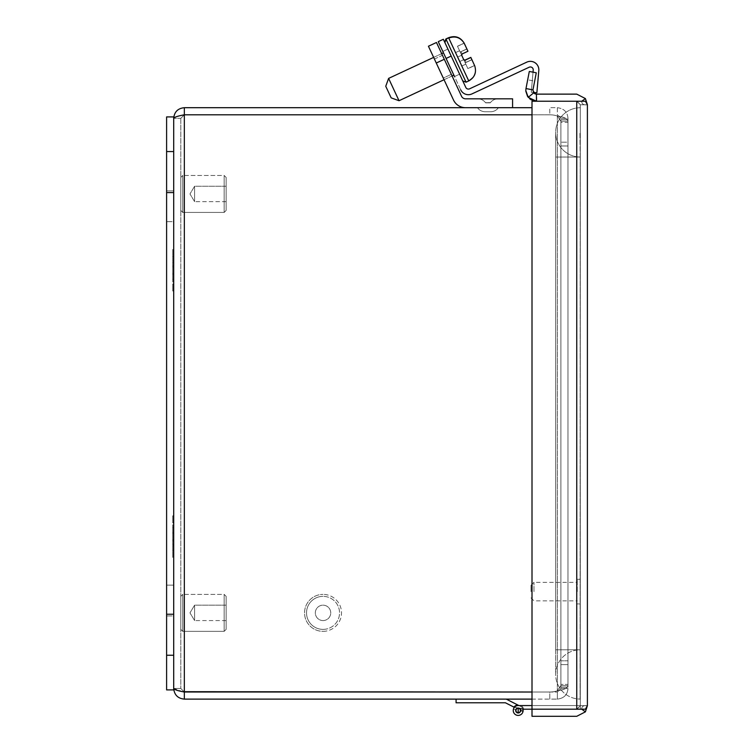 <?xml version="1.0" encoding="UTF-8"?>
<svg xmlns="http://www.w3.org/2000/svg" width="754" height="754" viewBox="0 0 754 754"><rect width="100%" height="100%" fill="white"/><g stroke="black" fill="none" stroke-linecap="round" stroke-linejoin="round"><path stroke-width="0.57" stroke-dasharray="3.77 2.83" d="M453.842 61.79C465.397 86.559 465.397 86.559 453.842 61.79C465.397 86.559 465.397 86.559 453.842 61.79C442.296 37.021 442.296 37.021 453.842 61.79C442.296 37.021 442.296 37.021 453.842 61.79M466.914 49.01L461.109 51.715L462.155 53.949A0.99 0.99 0 0 0 461.655 55.221A0.99 0.99 0 0 1 462.155 53.949L461.109 51.715A3.45 3.45 0 0 0 460.279 52.262L461.655 55.221A0.99 0.99 0 0 0 461.674 55.259A0.99 0.99 0 0 1 461.655 55.221L457.508 46.324L464.162 43.223L457.508 46.324L460.279 52.262A3.45 3.45 0 0 1 461.109 51.715L466.914 49.01L467.961 51.244L462.155 53.949L467.961 51.244L464.7 44.241L467.961 51.244L462.155 53.949L461.674 55.259L463.757 59.726A0.99 0.99 0 0 0 465.067 60.207L467.857 58.906M468.762 58.482L470.873 57.492L474.257 64.75L470.873 57.492L471.919 59.726L466.113 62.441L471.919 59.726M453.757 61.611L458.969 72.78L453.757 61.611M453.88 75.155L399.026 100.725L393.814 89.566L388.612 78.397L399.026 100.725L388.612 78.397L443.465 52.818M399.026 100.725L391.166 97.869L385.746 86.258L391.166 97.869L385.746 86.258L388.612 78.397M469.111 58.199L470.826 57.398L474.53 65.457L467.876 68.557L463.729 59.67L465.812 64.137L461.806 66.032L465.821 64.156L463.729 59.67A0.99 0.99 0 0 1 463.71 59.632L461.627 55.165L463.71 59.632A0.99 0.99 0 0 0 463.729 59.67L459.714 61.536L461.806 66.032L459.723 61.564L463.738 59.689L459.723 61.564L455.557 52.629L457.64 57.097L461.655 55.221L457.64 57.097L461.655 55.221L457.64 57.097L459.723 61.564L463.738 59.689L461.674 55.259L465.152 62.723A3.45 3.45 0 0 0 466.113 62.441L465.067 60.207A0.99 0.99 0 0 1 463.757 59.726L467.923 68.661L474.596 65.551L467.923 68.661L465.152 62.723A3.45 3.45 0 0 0 466.113 62.441L465.067 60.207L470.873 57.492M466.867 48.906L461.062 51.621L466.867 48.906L467.914 51.14L462.108 53.854A0.99 0.99 0 0 0 461.627 55.165L459.563 50.735L455.557 52.629L459.572 50.754L461.646 55.202L462.108 53.854L467.914 51.14L464.53 43.883L467.914 51.14L462.108 53.854L461.627 55.165A0.99 0.99 0 0 1 462.108 53.854L467.914 51.14L464.53 43.883M464.294 60.15A0.99 0.99 0 0 1 463.729 59.67L459.714 61.536L463.738 59.689M166.606 615.952L173.703 615.952L173.703 585.142L173.703 615.952L173.703 585.142L173.703 615.952L166.606 615.952L166.606 585.142L173.703 585.142L166.606 585.142L166.606 615.952M166.606 221.667L173.703 221.667L173.703 190.866L173.703 221.667L173.703 190.866L173.703 221.667L166.606 221.667L166.606 190.866L173.703 190.866L166.606 190.866L166.606 221.667M166.606 655.245L166.606 116.908L166.606 689.901L173.703 689.901L166.606 689.901L166.606 116.908L173.703 116.908L173.703 689.901L173.703 116.908L173.703 689.901L166.606 689.901L166.606 655.245L173.703 655.245M173.703 261.12L172.713 261.12L172.713 249.395L172.713 256.388L173.703 256.388L173.703 290.987L173.703 249.395L173.703 256.388L172.713 256.388L173.703 256.388L172.713 256.388L172.713 266.935L173.703 266.935L172.713 266.935L172.713 273.438L173.703 273.438L172.713 273.438L172.713 283.985L173.703 283.985L172.713 283.985L172.713 290.987L173.703 290.987L172.713 290.987L172.713 277.783L173.703 277.783M173.703 279.263L172.713 279.263L172.713 249.395L173.703 249.395M172.713 277.783L172.713 265.955L173.703 265.955L172.713 265.955L172.713 261.12M172.713 290.987L173.703 290.987M172.713 283.985L173.703 283.985L172.713 283.985M172.713 273.438L173.703 273.438L172.713 273.438M172.713 266.935L173.703 266.935L172.713 266.935M172.713 249.395L172.713 262.599L173.703 262.599M172.713 262.599L172.713 274.428L173.703 274.428L172.713 274.428L172.713 279.263M224.164 212.43L224.164 175.465L182.77 175.465L182.77 212.43L182.77 175.465L182.77 212.43L182.77 175.465L180.8 177.435L180.8 210.451L182.77 212.43L224.164 212.43L224.164 175.465L224.164 212.43L182.77 212.43L180.8 210.451L180.8 177.435L180.8 210.451L180.8 177.435L182.77 175.465L224.164 175.465L224.164 212.43L226.134 210.451L226.134 177.435L224.164 175.465L226.134 177.435L226.134 210.451L226.134 177.435L226.134 210.451L224.164 212.43M226.134 201.638L194.598 201.638L194.598 186.247L194.598 201.638L194.598 186.247L194.598 201.638L189.97 193.948L194.598 186.247L226.134 186.247L226.134 201.638L226.134 186.247L194.598 186.247L189.97 193.948L194.598 201.638L226.134 201.638L226.134 186.247L226.134 201.638M224.164 631.352L224.164 594.388L182.77 594.388L182.77 631.352L182.77 594.388L182.77 631.352L182.77 594.388L180.8 596.357L180.8 629.383L182.77 631.352L224.164 631.352L224.164 594.388L224.164 631.352L182.77 631.352L180.8 629.383L180.8 596.357L180.8 629.383L180.8 596.357L182.77 594.388L224.164 594.388L224.164 631.352L226.134 629.383L226.134 596.357L224.164 594.388L226.134 596.357L226.134 629.383L226.134 596.357L226.134 629.383L224.164 631.352M226.134 620.57L194.598 620.57L194.598 605.17L194.598 620.57L194.598 605.17L194.598 620.57L189.97 612.87L194.598 605.17L226.134 605.17L226.134 620.57L226.134 605.17L194.598 605.17L189.97 612.87L194.598 620.57L226.134 620.57L226.134 605.17L226.134 620.57M180.8 118.34L180.8 688.468L180.8 118.34L184.344 114.796L180.8 118.34L173.703 118.34L180.8 118.34M184.344 107.699C177.887 108.322 174.334 111.865 173.703 118.34C174.325 117.162 177.869 115.984 184.344 114.806L184.344 692.012L180.8 688.468L184.344 692.012L184.344 699.118L557.338 699.118L549.789 699.118L549.789 692.021L557.338 692.021L184.344 692.021L549.789 692.012L184.344 692.012L184.344 114.806L549.789 114.806A24.646 24.646 0 0 1 557.338 115.984A24.646 24.646 0 0 0 549.789 114.806L184.344 114.806L549.789 114.796A24.646 24.646 0 0 1 557.338 115.984L560.882 121.158L557.338 115.984A24.646 24.646 0 0 0 549.789 114.806L549.789 107.699L557.338 107.699L557.338 114.796L560.882 118.34L557.338 114.796L557.338 107.699L549.789 107.699L549.789 114.796L184.344 114.806L184.344 107.699L532.004 107.699M532.004 692.021L549.789 692.021A24.646 24.646 0 0 0 557.338 690.824A24.646 24.646 0 0 1 549.789 692.012A24.646 24.646 0 0 0 557.338 690.824A24.646 24.646 0 0 1 549.789 692.012L532.004 692.012L549.789 692.012L549.789 699.118L532.004 699.118M557.338 692.021L557.338 699.118L557.338 692.021L560.882 688.468L557.338 692.021M560.882 685.659L560.882 121.158L560.882 685.659L557.338 690.824L560.882 685.659L567.979 685.659C567.517 688.148 563.964 689.872 557.338 690.824C563.945 689.882 567.498 688.157 567.979 685.659L560.882 685.659L560.882 684.406L560.882 685.659M182.864 691.691L173.703 688.468L180.8 688.468L173.703 688.468C174.325 694.934 177.869 698.477 184.344 699.118M560.882 688.468L567.979 688.468C567.517 694.764 563.964 698.308 557.338 699.118C563.945 698.327 567.498 694.783 567.979 688.468L560.882 688.468L560.882 664.613L560.882 688.468M560.882 122.412L560.882 684.406L560.882 122.412L567.979 122.412L567.979 660.824L560.882 660.824L567.979 660.824L567.979 121.158L560.882 121.158L567.979 121.158C567.517 118.67 563.964 116.945 557.338 115.984C563.945 116.936 567.498 118.661 567.979 121.158L567.979 122.412L560.882 122.412M557.338 107.699C563.945 108.482 567.498 112.035 567.979 118.34L560.882 118.34L560.882 142.195L560.882 118.34L567.979 118.34C567.517 112.054 563.964 108.501 557.338 107.699M567.979 687.177L567.979 664.613L567.979 687.177L560.882 687.177L567.979 687.177M560.882 664.613L567.979 664.613L560.882 664.613M567.979 685.659L567.979 121.158L567.979 685.659M173.703 118.34L173.703 688.468L173.703 118.34M567.979 684.406L567.979 660.824L567.979 684.406L560.882 684.406L567.979 684.406M560.882 145.984L567.979 145.984L560.882 145.984M567.979 118.34L567.979 142.195L560.882 142.195L567.979 142.195L567.979 118.34M498.667 107.699A0.49 0.49 0 0 0 498.271 107.897L477.612 107.897L498.271 107.897A0.49 0.49 0 0 1 498.667 107.699L477.216 107.699A0.49 0.49 0 0 1 477.612 107.897A0.49 0.49 0 0 0 477.216 107.699L498.667 107.699A0.49 0.49 0 0 0 498.271 107.897A9.368 9.368 0 0 1 490.713 111.733A9.368 9.368 0 0 0 498.271 107.897A0.49 0.49 0 0 1 498.667 107.699L477.216 107.699A0.49 0.49 0 0 1 477.612 107.897A9.368 9.368 0 0 0 485.171 111.733L490.713 111.733L485.171 111.733A9.368 9.368 0 0 1 477.612 107.897A0.49 0.49 0 0 0 477.216 107.699L498.667 107.699M497.979 98.821L477.904 98.821A9.368 9.368 0 0 1 485.463 102.667L490.42 102.667L485.463 102.667A9.368 9.368 0 0 0 477.904 98.821L497.979 98.821A9.368 9.368 0 0 0 490.42 102.667A9.368 9.368 0 0 1 497.979 98.821L477.904 98.821A9.368 9.368 0 0 1 485.463 102.667A0.49 0.49 0 0 0 485.859 102.864L490.025 102.864A0.49 0.49 0 0 0 490.42 102.667A0.49 0.49 0 0 1 490.025 102.864L485.859 102.864A0.49 0.49 0 0 1 485.463 102.667A9.368 9.368 0 0 0 477.904 98.821L497.979 98.821A9.368 9.368 0 0 0 490.42 102.667A9.368 9.368 0 0 1 497.979 98.821L477.904 98.821L497.979 98.821M485.859 102.864L490.025 102.864L485.859 102.864A0.49 0.49 0 0 1 485.463 102.667A0.49 0.49 0 0 0 485.859 102.864L490.025 102.864A0.49 0.49 0 0 0 490.42 102.667A0.49 0.49 0 0 1 490.025 102.864L485.859 102.864M434.408 59.057L442.447 55.306L451.316 74.335L442.447 55.306L451.316 74.335L442.447 55.306L434.408 59.057L443.277 78.077L451.316 74.335L443.277 78.077L434.408 59.057M436.255 63.025L453.503 100.009A13.308 13.308 0 0 0 465.567 107.699L512.579 107.699L512.579 98.821L465.567 98.821A4.439 4.439 0 0 1 461.542 96.267L436.472 42.488L444.304 59.283L436.255 63.025L453.503 100.009L428.432 46.23L436.255 63.025L444.304 59.283L436.255 63.025L428.432 46.23L436.472 42.488L461.542 96.267A4.439 4.439 0 0 0 465.567 98.821A4.439 4.439 0 0 1 461.542 96.267L444.304 59.283M465.567 107.699L512.579 107.699L512.579 98.821L465.567 98.821L512.579 98.821L512.579 107.699L465.567 107.699A13.308 13.308 0 0 1 453.503 100.009A13.308 13.308 0 0 0 465.567 107.699L512.579 107.699M525.811 91.168L525.792 90.574C528.648 98.783 532.192 102.327 536.433 101.225L576.753 101.225L580.297 104.768L580.297 705.65L580.297 104.768L576.753 101.234L532.004 101.234L532.004 709.194L576.753 709.203L580.297 705.65L577.027 709.194M532.23 100.357L531.25 99.867M529.751 98.859L527.593 96.503M525.792 90.574L528.224 97.351L536.433 101.225L536.433 94.127L536.433 101.225L536.433 94.127L536.433 101.225L536.433 94.127L532.889 90.574L532.955 89.896L525.99 88.548L525.792 90.574M527.696 79.773L525.99 88.548L532.955 89.896L534.661 81.13L532.889 90.574L532.955 89.896L525.99 88.548L527.696 79.773L534.661 81.13M506.264 699.118L456.085 699.118L506.264 699.118L518.177 705.556L520.976 705.556L518.177 705.556A4.929 4.929 0 0 0 513.248 710.259A4.929 4.929 0 0 0 517.725 715.395A4.929 4.929 0 0 0 523.059 711.163A4.929 4.929 0 0 1 517.725 715.395A4.929 4.929 0 0 1 513.248 710.259A4.929 4.929 0 0 1 518.177 705.556A4.929 4.929 0 0 0 513.248 710.259A4.929 4.929 0 0 0 517.725 715.395A4.929 4.929 0 0 0 523.059 711.163A4.929 4.929 0 0 1 517.725 715.395A4.929 4.929 0 0 1 513.248 710.259A4.929 4.929 0 0 1 518.177 705.556A4.929 4.929 0 0 0 513.248 710.259A4.929 4.929 0 0 0 517.725 715.395A4.929 4.929 0 0 0 523.059 711.163A4.929 4.929 0 0 1 517.725 715.395A4.929 4.929 0 0 1 513.248 710.259A4.929 4.929 0 0 1 518.177 705.556A4.929 4.929 0 0 0 513.248 710.259A4.929 4.929 0 0 0 517.725 715.395A4.929 4.929 0 0 0 523.059 711.163A4.929 4.929 0 0 1 517.725 715.395A4.929 4.929 0 0 1 513.248 710.259A4.929 4.929 0 0 1 518.177 705.556A4.929 4.929 0 0 0 513.248 710.259A4.929 4.929 0 0 0 517.725 715.395A4.929 4.929 0 0 0 523.059 711.163A4.929 4.929 0 0 1 517.725 715.395A4.929 4.929 0 0 1 513.248 710.259A4.929 4.929 0 0 1 518.177 705.556A4.929 4.929 0 0 0 513.248 710.259A4.929 4.929 0 0 0 517.725 715.395A4.929 4.929 0 0 0 523.059 711.163A4.929 4.929 0 0 1 517.725 715.395A4.929 4.929 0 0 1 513.248 710.259A4.929 4.929 0 0 1 518.177 705.556A4.929 4.929 0 0 0 513.248 710.259A4.929 4.929 0 0 0 517.725 715.395A4.929 4.929 0 0 0 523.059 711.163A4.929 4.929 0 0 1 517.725 715.395A4.929 4.929 0 0 1 513.248 710.259A4.929 4.929 0 0 1 518.177 705.556A4.929 4.929 0 0 0 513.248 710.259A4.929 4.929 0 0 0 517.725 715.395A4.929 4.929 0 0 0 523.059 711.163A4.929 4.929 0 0 1 517.725 715.395A4.929 4.929 0 0 1 513.248 710.259A4.929 4.929 0 0 1 518.177 705.556A4.929 4.929 0 0 0 513.248 710.259A4.929 4.929 0 0 0 517.725 715.395A4.929 4.929 0 0 0 523.059 711.163A4.929 4.929 0 0 1 517.725 715.395A4.929 4.929 0 0 1 513.248 710.259A4.929 4.929 0 0 1 518.177 705.556A4.929 4.929 0 0 0 513.248 710.259A4.929 4.929 0 0 0 517.725 715.395A4.929 4.929 0 0 0 523.059 711.163A4.929 4.929 0 0 1 517.725 715.395A4.929 4.929 0 0 1 513.248 710.259A4.929 4.929 0 0 1 518.177 705.556L580.297 705.556L580.297 709.203L532.004 709.203L532.004 716.3L576.753 716.3L585.415 711.842L587.394 705.697L585.415 709.194L576.753 709.194L580.297 705.65L576.753 709.194L581.739 709.194C581.683 706.375 583.568 705.207 587.394 705.678C583.577 705.216 581.692 706.394 581.739 709.212C581.683 706.394 583.568 705.226 587.394 705.697L580.297 705.669L587.394 705.678C583.577 705.197 581.692 706.375 581.739 709.194L532.004 709.194L576.753 709.194L532.004 709.194L532.004 101.234L585.415 101.234L576.753 101.215L576.753 709.194L576.753 101.234L580.297 104.768L587.394 104.768C583.577 105.221 581.692 104.052 581.739 101.234C581.683 104.033 583.568 105.202 587.394 104.731C583.577 105.211 581.692 104.033 581.739 101.215C581.683 104.052 583.568 105.221 587.394 104.749L585.415 98.585L576.753 94.127L536.433 94.127L533.7 92.836L528.224 97.351M577.027 101.234L580.297 104.749L587.394 104.768L580.297 104.768L587.394 104.768L585.415 101.234L581.739 101.234L585.415 98.585M576.753 709.212L581.739 709.212L585.415 711.842M587.394 705.65L580.297 705.65L587.394 705.669L587.394 104.768M532.004 709.194L532.004 101.234L576.753 101.234L576.753 709.194M532.955 89.896L536.273 72.808L529.308 71.451L525.99 88.548M533.7 92.836L532.889 90.574L533.587 92.685M533.973 591.607L533.973 582.342L533.973 591.607M577.244 591.607L577.244 579.289L577.244 591.607M531.014 591.607L531.014 585.302L531.014 591.607M580.297 591.607L580.297 579.289L580.297 591.607M532.004 705.556L580.297 705.556L580.297 709.203L522.937 709.203L518.177 708.015A2.46 2.46 0 0 0 515.708 710.457A2.46 2.46 0 0 0 518.121 712.945A2.46 2.46 0 0 0 520.637 710.56L523.059 711.163A4.929 4.929 0 0 1 517.725 715.395A4.929 4.929 0 0 1 513.248 710.259A4.929 4.929 0 0 1 518.177 705.556L520.976 705.556A5.664 5.664 0 0 1 523.691 709.203A5.664 5.664 0 0 0 520.976 705.556A5.664 5.664 0 0 1 523.691 709.203A5.664 5.664 0 0 0 520.976 705.556A5.664 5.664 0 0 1 523.691 709.203A5.664 5.664 0 0 0 520.976 705.556A5.664 5.664 0 0 1 523.691 709.203A5.664 5.664 0 0 0 520.976 705.556A5.664 5.664 0 0 1 523.691 709.203A5.664 5.664 0 0 0 520.976 705.556A5.664 5.664 0 0 1 523.691 709.203A5.664 5.664 0 0 0 520.976 705.556A5.664 5.664 0 0 1 523.691 709.203A5.664 5.664 0 0 0 520.976 705.556A5.664 5.664 0 0 1 523.691 709.203A5.664 5.664 0 0 0 520.976 705.556A5.664 5.664 0 0 1 523.691 709.203A5.664 5.664 0 0 0 520.976 705.556A5.664 5.664 0 0 1 523.691 709.203A5.664 5.664 0 0 0 520.976 705.556A5.664 5.664 0 0 1 523.691 709.203A5.664 5.664 0 0 0 520.976 705.556M522.937 709.203L518.177 708.015A2.46 2.46 0 0 0 515.708 710.457A2.46 2.46 0 0 0 518.121 712.945A2.46 2.46 0 0 0 520.637 710.56L523.059 711.163L520.637 710.56A2.46 2.46 0 0 1 518.121 712.945A2.46 2.46 0 0 1 515.708 710.457A2.46 2.46 0 0 1 518.177 708.015A2.46 2.46 0 0 0 515.708 710.457A2.46 2.46 0 0 0 518.121 712.945A2.46 2.46 0 0 0 520.637 710.56A2.46 2.46 0 0 1 518.121 712.945A2.46 2.46 0 0 1 515.708 710.457A2.46 2.46 0 0 1 518.177 708.015A2.46 2.46 0 0 0 515.708 710.457A2.46 2.46 0 0 0 518.121 712.945A2.46 2.46 0 0 0 520.637 710.56A2.46 2.46 0 0 1 518.121 712.945A2.46 2.46 0 0 1 515.708 710.457A2.46 2.46 0 0 1 518.177 708.015A2.46 2.46 0 0 0 515.708 710.457A2.46 2.46 0 0 0 518.121 712.945A2.46 2.46 0 0 0 520.637 710.56A2.46 2.46 0 0 1 518.121 712.945A2.46 2.46 0 0 1 515.708 710.457A2.46 2.46 0 0 1 518.177 708.015A2.46 2.46 0 0 0 515.708 710.457A2.46 2.46 0 0 0 518.121 712.945A2.46 2.46 0 0 0 520.637 710.56A2.46 2.46 0 0 1 518.121 712.945A2.46 2.46 0 0 1 515.708 710.457A2.46 2.46 0 0 1 518.177 708.015A2.46 2.46 0 0 0 515.708 710.457A2.46 2.46 0 0 0 518.121 712.945A2.46 2.46 0 0 0 520.637 710.56A2.46 2.46 0 0 1 518.121 712.945A2.46 2.46 0 0 1 515.708 710.457A2.46 2.46 0 0 1 518.177 708.015A2.46 2.46 0 0 0 515.708 710.457A2.46 2.46 0 0 0 518.121 712.945A2.46 2.46 0 0 0 520.637 710.56A2.46 2.46 0 0 1 518.121 712.945A2.46 2.46 0 0 1 515.708 710.457A2.46 2.46 0 0 1 518.177 708.015A2.46 2.46 0 0 0 515.708 710.457A2.46 2.46 0 0 0 518.121 712.945A2.46 2.46 0 0 0 520.637 710.56A2.46 2.46 0 0 1 518.121 712.945A2.46 2.46 0 0 1 515.708 710.457A2.46 2.46 0 0 1 518.177 708.015A2.46 2.46 0 0 0 515.708 710.457A2.46 2.46 0 0 0 518.121 712.945A2.46 2.46 0 0 0 520.637 710.56A2.46 2.46 0 0 1 518.121 712.945A2.46 2.46 0 0 1 515.708 710.457A2.46 2.46 0 0 1 518.177 708.015A2.46 2.46 0 0 0 515.708 710.457A2.46 2.46 0 0 0 518.121 712.945A2.46 2.46 0 0 0 520.637 710.56L523.059 711.163L520.637 710.56A2.46 2.46 0 0 1 518.121 712.945A2.46 2.46 0 0 1 515.708 710.457A2.46 2.46 0 0 1 518.177 708.015L522.937 709.203A4.929 4.929 0 0 0 521.579 706.922A4.929 4.929 0 0 1 518.177 715.414A4.929 4.929 0 0 1 513.427 709.165A4.929 4.929 0 0 0 518.177 715.414A4.929 4.929 0 0 0 523.106 710.485A4.929 4.929 0 0 1 518.177 715.414A4.929 4.929 0 0 1 513.427 709.165A4.929 4.929 0 0 0 518.177 715.414A4.929 4.929 0 0 0 523.106 710.485A4.929 4.929 0 0 1 518.177 715.414A4.929 4.929 0 0 1 513.427 709.165A4.929 4.929 0 0 0 518.177 715.414A4.929 4.929 0 0 0 523.106 710.485A4.929 4.929 0 0 1 518.177 715.414A4.929 4.929 0 0 1 513.427 709.165A4.929 4.929 0 0 0 518.177 715.414A4.929 4.929 0 0 0 523.106 710.485A4.929 4.929 0 0 1 518.177 715.414A4.929 4.929 0 0 1 513.427 709.165A4.929 4.929 0 0 0 518.177 715.414A4.929 4.929 0 0 0 523.106 710.485A4.929 4.929 0 0 1 518.177 715.414A4.929 4.929 0 0 1 513.427 709.165A4.929 4.929 0 0 0 518.177 715.414A4.929 4.929 0 0 0 523.106 710.485A4.929 4.929 0 0 1 518.177 715.414A4.929 4.929 0 0 1 513.427 709.165A4.929 4.929 0 0 0 518.177 715.414A4.929 4.929 0 0 0 523.106 710.485A4.929 4.929 0 0 1 518.177 715.414A4.929 4.929 0 0 1 513.427 709.165A4.929 4.929 0 0 0 518.177 715.414A4.929 4.929 0 0 0 523.106 710.485A4.929 4.929 0 0 1 518.177 715.414A4.929 4.929 0 0 1 513.427 709.165A4.929 4.929 0 0 0 518.177 715.414A4.929 4.929 0 0 0 523.106 710.485A4.929 4.929 0 0 1 518.177 715.414A4.929 4.929 0 0 1 513.427 709.165A4.929 4.929 0 0 0 518.177 715.414A4.929 4.929 0 0 0 521.579 706.922A4.929 4.929 0 0 1 523.106 710.485A4.929 4.929 0 0 0 521.579 706.922A4.929 4.929 0 0 1 523.106 710.485A4.929 4.929 0 0 0 521.579 706.922A4.929 4.929 0 0 1 523.106 710.485A4.929 4.929 0 0 0 521.579 706.922A4.929 4.929 0 0 1 523.106 710.485A4.929 4.929 0 0 0 521.579 706.922A4.929 4.929 0 0 1 523.106 710.485A4.929 4.929 0 0 0 521.579 706.922A4.929 4.929 0 0 1 523.106 710.485A4.929 4.929 0 0 0 521.579 706.922A4.929 4.929 0 0 1 523.106 710.485A4.929 4.929 0 0 0 521.579 706.922A4.929 4.929 0 0 1 523.106 710.485A4.929 4.929 0 0 0 521.579 706.922A4.929 4.929 0 0 1 523.106 710.485A4.929 4.929 0 0 0 521.579 706.922L517.923 705.056L521.579 706.922A4.929 4.929 0 0 1 518.177 715.414A4.929 4.929 0 0 1 513.427 709.165A4.929 4.929 0 0 0 517.838 715.405A4.929 4.929 0 0 0 523.059 711.163M323.032 631.352A18.482 18.482 0 0 0 341.515 612.87A18.482 18.482 0 0 0 323.032 594.388A18.482 18.482 0 0 1 341.515 612.87A18.482 18.482 0 0 1 323.032 631.352A18.482 18.482 0 0 1 304.55 612.87A18.482 18.482 0 0 1 323.032 594.388A18.482 18.482 0 0 0 304.55 612.87A18.482 18.482 0 0 0 323.032 631.352M323.032 629.383A16.513 16.513 0 0 0 339.545 612.87A16.513 16.513 0 0 0 323.032 596.357A16.513 16.513 0 0 1 339.545 612.87A16.513 16.513 0 0 1 323.032 629.383A16.513 16.513 0 0 1 306.52 612.87A16.513 16.513 0 0 1 323.032 596.357A16.513 16.513 0 0 0 306.52 612.87A16.513 16.513 0 0 0 323.032 629.383M323.032 620.57A7.7 7.7 0 0 1 315.332 612.87A7.7 7.7 0 0 1 323.032 605.17A7.7 7.7 0 0 1 330.733 612.87A7.7 7.7 0 0 1 323.032 620.57A7.7 7.7 0 0 1 315.332 612.87A7.7 7.7 0 0 1 323.032 605.17A7.7 7.7 0 0 1 330.733 612.87A7.7 7.7 0 0 1 323.032 620.57M555.66 649.778L555.66 157.03L580.297 157.03L580.297 107.747A24.646 24.646 0 0 0 555.66 132.384A24.646 24.646 0 0 0 580.297 157.03A24.646 24.646 0 0 1 555.66 132.384A24.646 24.646 0 0 1 580.297 107.747L580.297 649.778A24.646 24.646 0 0 0 555.66 674.425A24.646 24.646 0 0 0 580.297 699.071L580.297 649.778L580.297 699.071A24.646 24.646 0 0 1 555.66 674.425A24.646 24.646 0 0 1 580.297 649.778L580.297 157.03L555.66 157.03L580.297 157.03L555.66 157.03L555.66 132.384L555.66 649.778L580.297 649.778L555.66 649.778L580.297 649.778L555.66 649.778L555.66 674.425L555.66 649.778M580.203 157.03L580.099 698.967L580.203 157.03M580.099 649.882L580.099 698.967L580.099 649.882M580.203 156.936L579.911 132.384L580.203 156.936M526.773 62.148L469.601 88.812A2.856 2.856 0 0 1 465.802 87.426A2.856 2.856 0 0 0 469.601 88.812L526.773 62.148A8.473 8.473 0 0 1 538.808 70.565A8.473 8.473 0 0 0 526.773 62.148A8.473 8.473 0 0 1 538.808 70.565L536.867 92.77L531.268 92.28L536.867 92.77L538.808 70.565M533.021 72.177L531.268 92.28L536.867 92.77M533.436 92.469L531.268 92.28L533.21 70.084A2.856 2.856 0 0 0 529.148 67.238A2.856 2.856 0 0 1 533.21 70.084L531.268 92.28L533.21 70.084A2.856 2.856 0 0 0 529.148 67.238L471.976 93.901A8.473 8.473 0 0 1 460.713 89.801A8.473 8.473 0 0 0 471.976 93.901A8.473 8.473 0 0 1 460.713 89.801L438.253 41.649L443.343 39.274L451.175 56.069L443.343 39.274L438.253 41.649L454.521 76.54L442.815 51.432L454.521 76.54L459.61 74.165L447.904 49.057L459.61 74.165L447.904 49.057L442.815 51.432L447.904 49.057L459.61 74.165L454.521 76.54L442.815 51.432L454.521 76.54L459.61 74.165L454.521 76.54M469.601 88.812A2.856 2.856 0 0 1 465.802 87.426L443.343 39.274L438.253 41.649L460.713 89.801M442.815 51.432L447.904 49.057L442.815 51.432M485.171 111.733L490.713 111.733A9.368 9.368 0 0 0 498.271 107.897A9.368 9.368 0 0 1 490.713 111.733L485.171 111.733A9.368 9.368 0 0 1 477.612 107.897A9.368 9.368 0 0 0 485.171 111.733L490.713 111.733L485.171 111.733M428.432 46.23L436.472 42.488L428.432 46.23M166.606 116.908L173.703 116.908L166.606 116.908M173.703 545.689L172.713 545.689L172.713 557.423L172.713 550.42L173.703 550.42L173.703 515.83L173.703 557.423L173.703 550.42L172.713 550.42L173.703 550.42L172.713 550.42L172.713 539.873L173.703 539.873L172.713 539.873L172.713 533.37L173.703 533.37L172.713 533.37L172.713 522.824L173.703 522.824L172.713 522.824L172.713 515.83L173.703 515.83L172.713 515.83L172.713 529.035L173.703 529.035M173.703 527.555L172.713 527.555L172.713 557.423L173.703 557.423M172.713 529.035L172.713 540.863L173.703 540.863L172.713 540.863L172.713 545.689M172.713 515.83L173.703 515.83M172.713 522.824L173.703 522.824L172.713 522.824M172.713 533.37L173.703 533.37L172.713 533.37M172.713 539.873L173.703 539.873L172.713 539.873M172.713 557.423L172.713 544.209L173.703 544.209M172.713 544.209L172.713 532.39L173.703 532.39L172.713 532.39L172.713 527.555M453.682 61.432C442.127 36.663 442.127 36.663 453.682 61.432C442.127 36.663 442.127 36.663 453.682 61.432C465.227 86.201 465.227 86.201 453.682 61.432C465.227 86.201 465.227 86.201 453.682 61.432M465.02 60.103L466.066 62.337A3.45 3.45 0 0 1 465.114 62.62A3.45 3.45 0 0 0 466.066 62.337L465.02 60.103L470.826 57.398L474.53 65.457L467.876 68.557L463.729 59.67L459.714 61.536L457.631 57.078L461.797 66.003L459.714 61.536L463.729 59.67A0.99 0.99 0 0 0 465.02 60.103L467.819 58.803M471.872 59.632L470.826 57.398L471.872 59.632L466.066 62.337L471.872 59.632M457.461 46.23L464.134 43.119L457.461 46.23L460.232 52.167A3.45 3.45 0 0 1 461.062 51.621A3.45 3.45 0 0 0 460.232 52.167L457.461 46.23M461.646 55.202L463.71 59.632L461.646 55.202L457.631 57.078L461.646 55.202L457.631 57.078L455.548 52.61L459.563 50.735L455.548 52.61L457.631 57.078L461.646 55.202M461.797 66.003L465.812 64.137L461.797 66.003M518.177 712.7A2.215 2.215 0 0 0 520.392 710.485A2.215 2.215 0 0 0 518.177 708.27A2.215 2.215 0 0 0 515.953 710.485A2.215 2.215 0 0 0 518.177 712.7A2.215 2.215 0 0 1 515.953 710.485A2.215 2.215 0 0 1 518.177 708.27M517.979 708.025L513.917 707.111A5.419 5.419 0 0 1 517.923 705.056A5.419 5.419 0 0 0 513.917 707.111L505.444 702.794L456.085 702.794L456.085 699.118M513.917 707.111L514.369 707.346L513.917 707.111A5.419 5.419 0 0 1 517.923 705.056A5.419 5.419 0 0 0 513.917 707.111A5.419 5.419 0 0 1 517.923 705.056A5.419 5.419 0 0 0 513.917 707.111A5.419 5.419 0 0 1 517.923 705.056A5.419 5.419 0 0 0 513.917 707.111A5.419 5.419 0 0 1 517.923 705.056A5.419 5.419 0 0 0 513.917 707.111A5.419 5.419 0 0 1 517.923 705.056A5.419 5.419 0 0 0 513.917 707.111A5.419 5.419 0 0 1 517.923 705.056A5.419 5.419 0 0 0 513.917 707.111A5.419 5.419 0 0 1 517.923 705.056A5.419 5.419 0 0 0 513.917 707.111A5.419 5.419 0 0 1 517.923 705.056A5.419 5.419 0 0 0 513.917 707.111A5.419 5.419 0 0 1 517.923 705.056A5.419 5.419 0 0 0 513.917 707.111A5.419 5.419 0 0 1 517.923 705.056A5.419 5.419 0 0 0 513.917 707.111A5.419 5.419 0 0 1 517.923 705.056M514.369 707.346L518.95 708.213M519.365 708.317A2.46 2.46 0 0 0 519.289 708.279A2.46 2.46 0 0 1 520.411 711.503A2.46 2.46 0 0 1 517.235 712.756A2.46 2.46 0 0 1 515.859 709.627L513.427 709.165L515.859 709.627A2.46 2.46 0 0 0 515.708 710.475M515.859 709.627A2.46 2.46 0 0 0 517.235 712.756A2.46 2.46 0 0 0 520.411 711.503A2.46 2.46 0 0 0 519.289 708.279A2.46 2.46 0 0 1 520.411 711.503A2.46 2.46 0 0 1 517.235 712.756A2.46 2.46 0 0 1 515.859 709.627A2.46 2.46 0 0 0 517.235 712.756A2.46 2.46 0 0 0 520.411 711.503A2.46 2.46 0 0 0 519.289 708.279A2.46 2.46 0 0 1 520.411 711.503A2.46 2.46 0 0 1 517.235 712.756A2.46 2.46 0 0 1 515.859 709.627A2.46 2.46 0 0 0 517.235 712.756A2.46 2.46 0 0 0 520.411 711.503A2.46 2.46 0 0 0 519.289 708.279A2.46 2.46 0 0 1 520.411 711.503A2.46 2.46 0 0 1 517.235 712.756A2.46 2.46 0 0 1 515.859 709.627A2.46 2.46 0 0 0 517.235 712.756A2.46 2.46 0 0 0 520.411 711.503A2.46 2.46 0 0 0 519.289 708.279A2.46 2.46 0 0 1 520.411 711.503A2.46 2.46 0 0 1 517.235 712.756A2.46 2.46 0 0 1 515.859 709.627A2.46 2.46 0 0 0 517.235 712.756A2.46 2.46 0 0 0 520.411 711.503A2.46 2.46 0 0 0 519.289 708.279A2.46 2.46 0 0 1 520.411 711.503A2.46 2.46 0 0 1 517.235 712.756A2.46 2.46 0 0 1 515.859 709.627A2.46 2.46 0 0 0 517.235 712.756A2.46 2.46 0 0 0 520.411 711.503A2.46 2.46 0 0 0 519.289 708.279A2.46 2.46 0 0 1 520.411 711.503A2.46 2.46 0 0 1 517.235 712.756A2.46 2.46 0 0 1 515.859 709.627A2.46 2.46 0 0 0 517.235 712.756A2.46 2.46 0 0 0 520.411 711.503A2.46 2.46 0 0 0 519.289 708.279A2.46 2.46 0 0 1 520.411 711.503A2.46 2.46 0 0 1 517.235 712.756A2.46 2.46 0 0 1 515.859 709.627A2.46 2.46 0 0 0 517.235 712.756A2.46 2.46 0 0 0 520.411 711.503A2.46 2.46 0 0 0 519.289 708.279A2.46 2.46 0 0 1 520.411 711.503A2.46 2.46 0 0 1 517.235 712.756A2.46 2.46 0 0 1 515.859 709.627A2.46 2.46 0 0 0 517.235 712.756A2.46 2.46 0 0 0 520.411 711.503A2.46 2.46 0 0 0 519.289 708.279A2.46 2.46 0 0 1 520.411 711.503A2.46 2.46 0 0 1 517.235 712.756A2.46 2.46 0 0 1 515.859 709.627A2.46 2.46 0 0 0 517.235 712.756A2.46 2.46 0 0 0 520.411 711.503A2.46 2.46 0 0 0 519.289 708.279A2.46 2.46 0 0 1 520.411 711.503A2.46 2.46 0 0 1 517.235 712.756A2.46 2.46 0 0 1 515.859 709.627M445.916 38.954L466.076 82.186M448.592 37.7L468.752 80.942M557.338 115.984L557.338 690.824L557.338 115.984M184.344 114.806L184.344 692.012M567.979 119.632L560.882 119.632L567.979 119.632M451.175 56.069L446.085 58.444M166.606 614.237L173.703 614.237M166.606 192.572L173.703 192.572M166.606 151.563L173.703 151.563M458.592 59.142L468.592 80.584L458.592 59.142M455.916 60.386L465.906 81.828L455.916 60.386M461.062 51.621L462.108 53.854L461.062 51.621M518.177 712.21L518.177 708.76L518.177 712.21M441.674 53.647L433.635 57.398M452.089 75.984L444.049 79.736M536.754 101.225L536.754 94.127M531.014 585.302L533.973 582.342L577.244 582.342M577.244 579.289L580.297 579.289M531.014 597.913L533.973 600.872L577.244 600.872M577.244 603.926L580.297 603.926M474.568 65.447C476.566 72.064 474.568 77.115 468.592 80.584L465.906 81.828L462.636 80.64"/><path stroke-width="1.13" d="M463.757 59.726L465.067 60.207L463.757 59.726L461.674 55.259L462.155 53.949L467.961 51.244L464.162 43.223L466.914 49.01M467.857 58.906L468.762 58.482M471.919 59.726L474.596 65.551L470.873 57.492L465.067 60.207L470.873 57.492M433.635 57.398L388.612 78.397L393.814 89.566L399.026 100.725L444.049 79.736M388.612 78.397L385.746 86.258L391.166 97.869L399.026 100.725M166.606 192.572L166.606 116.908L173.703 116.908L173.703 689.901L166.606 689.901L166.606 192.572L173.703 192.572M184.344 699.118C177.887 698.496 174.334 694.943 173.703 688.468C174.325 689.646 177.869 690.824 184.344 692.012L532.004 692.021L184.344 692.012L184.344 699.118L532.004 699.118M532.004 114.796L184.344 114.796L532.004 114.806M182.864 691.691L532.004 692.012M184.344 692.012L184.344 107.699L532.004 107.699M184.344 114.806C177.887 115.984 174.334 117.162 173.703 118.34C174.325 111.884 177.869 108.331 184.344 107.699M465.567 107.699A13.308 13.308 0 0 1 453.503 100.009L428.432 46.23L436.472 42.488L461.542 96.267A4.439 4.439 0 0 0 465.567 98.821L512.579 98.821L512.579 107.699M528.224 97.351L525.792 90.574L525.99 88.548L532.955 89.896L533.7 92.836L528.224 97.351L536.433 101.225L532.23 100.357M531.25 99.867L529.751 98.859M527.593 96.503L525.811 91.168M577.027 709.194L532.004 709.203L532.004 716.3L576.753 716.3L585.415 711.842L581.739 709.212L576.753 709.212M585.415 98.585L581.749 101.234L536.433 101.225L536.433 94.127L576.753 94.127L585.415 98.585L587.394 104.731L585.415 101.234L577.027 101.234M587.394 705.669L587.394 104.749M576.753 709.194L576.753 101.234L532.004 101.234L532.004 709.194L585.415 709.194L587.394 705.678L585.415 711.842M536.433 94.127L533.7 92.836M525.99 88.548L529.308 71.451L536.273 72.808L532.955 89.896M533.587 92.685L534.586 93.6M534.925 93.788L536.151 94.118M506.264 699.118L518.893 705.556L520.976 705.556M532.004 705.556L518.177 705.556A4.929 4.929 0 0 0 513.248 710.259A4.929 4.929 0 0 0 517.725 715.395A4.929 4.929 0 0 0 523.059 711.163L520.637 710.56A2.46 2.46 0 0 1 518.121 712.945A2.46 2.46 0 0 1 515.708 710.457A2.46 2.46 0 0 1 518.177 708.015L522.937 709.203A4.929 4.929 0 0 1 523.059 711.163M532.004 709.203L522.937 709.203M454.521 76.54L438.253 41.649L443.343 39.274L465.802 87.426A2.856 2.856 0 0 0 469.601 88.812L526.773 62.148A8.473 8.473 0 0 1 538.808 70.565L536.867 92.77L533.436 92.469M460.713 89.801A8.473 8.473 0 0 0 471.976 93.901L529.148 67.238A2.856 2.856 0 0 1 533.21 70.084L533.021 72.177M469.601 88.812L526.773 62.148M536.867 92.77L538.808 70.565M464.53 43.883L466.867 48.906M463.71 59.632L465.02 60.103L463.71 59.632M467.819 58.803L469.111 58.199M465.02 60.103L470.826 57.398L465.02 60.103A0.99 0.99 0 0 1 464.294 60.15M520.392 710.485A2.215 2.215 0 0 1 518.177 712.7A2.215 2.215 0 0 1 515.953 710.485A2.215 2.215 0 0 1 518.177 708.27A2.215 2.215 0 0 1 520.392 710.485M456.085 699.118L456.085 702.794L505.444 702.794L513.917 707.111A5.419 5.419 0 0 1 517.923 705.056M518.95 708.213L517.979 708.025M515.708 710.475A2.46 2.46 0 0 0 520.505 711.286A2.46 2.46 0 0 0 519.365 708.317M464.191 43.214C460.402 37.417 455.265 35.702 448.762 38.058L468.752 80.942L466.076 82.186L445.916 38.954L444.719 42.224M166.606 151.563L173.703 151.563M166.606 614.237L173.703 614.237M166.606 655.245L173.703 655.245M436.255 63.025L444.304 59.283M446.085 58.444L451.175 56.069M444.888 42.582L446.076 39.312L448.592 37.7C455.228 35.325 460.421 37.125 464.162 43.11M518.177 708.76L518.177 712.21L518.177 708.76M518.177 712.7A2.215 2.215 0 0 1 515.953 710.485A2.215 2.215 0 0 1 518.177 708.27M466.076 82.186L462.805 80.998M468.752 80.942C474.841 77.379 476.792 72.243 474.624 65.541M443.465 52.818L441.674 53.647M453.88 75.155L452.089 75.984M448.592 37.7L445.916 38.954"/></g></svg>
